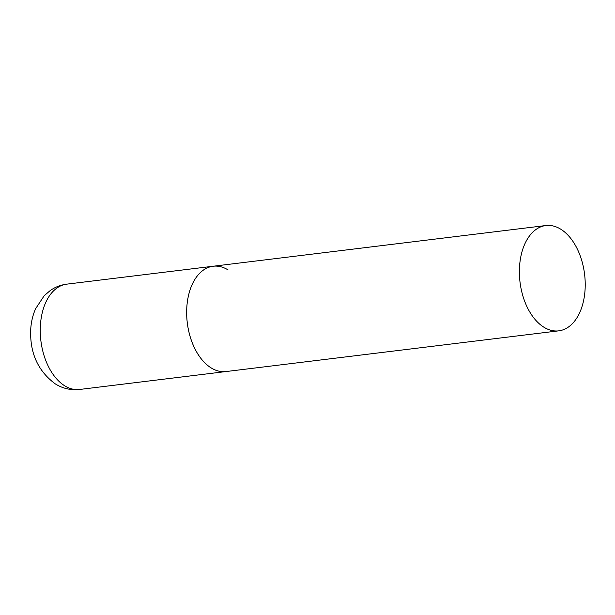 <?xml version="1.0" encoding="UTF-8"?>
<svg xmlns="http://www.w3.org/2000/svg" width="615" height="615" viewBox="0 0 615 615"><rect width="100%" height="100%" fill="white"/><g stroke="black" fill="none" stroke-linecap="round" stroke-linejoin="round"><path stroke-width="0.92" d="M558.751 330.847A53.051 32.534 83 0 0 584.104 297.991A53.051 32.534 83 0 0 545.866 225.536A53.051 32.534 83 0 0 520.505 258.385A53.051 32.534 83 0 0 558.751 330.847L79.627 389.464A53.051 32.534 -97 0 1 64.636 385.759A53.051 32.534 -97 0 1 40.267 328.671A53.051 32.534 -97 0 1 66.735 284.153L213.136 266.241A53.051 32.534 83 0 0 187.783 299.098A53.051 32.534 83 0 0 226.02 371.552A53.051 32.534 -97 0 1 211.037 367.847A53.051 32.534 -97 0 1 186.668 310.76A53.051 32.534 -97 0 1 213.136 266.241A53.051 32.534 -97 0 1 228.127 269.947M66.735 284.153C60.754 284.922 55.281 287.028 50.33 290.457L44.188 295.73L35.585 308.761C32.833 315.034 31.219 321.737 30.75 328.879C29.612 352.579 37.792 370.914 55.281 383.875C62.753 388.534 70.871 390.394 79.627 389.464M213.136 266.241L545.866 225.536"/></g></svg>
